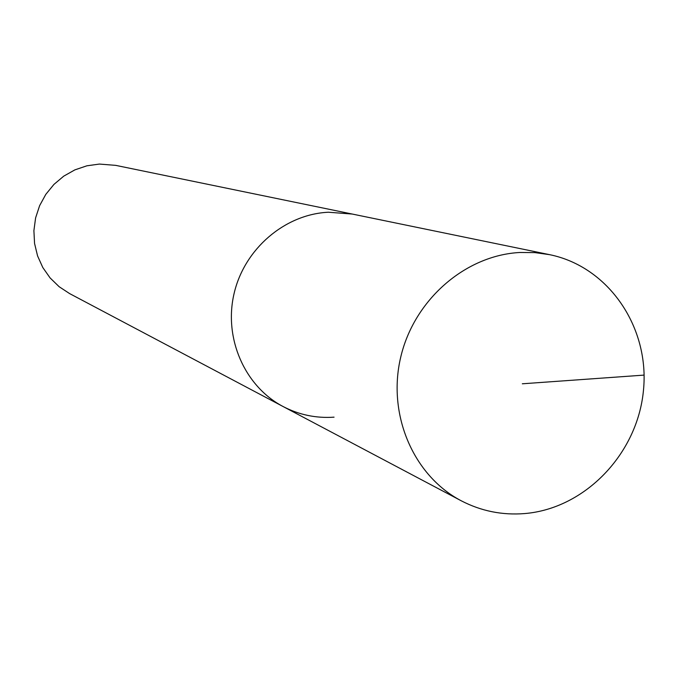<?xml version="1.0" encoding="UTF-8"?>
<svg xmlns="http://www.w3.org/2000/svg" width="678" height="678" viewBox="0 0 678 678"><rect width="100%" height="100%" fill="white"/><g stroke="black" fill="none" stroke-linecap="round" stroke-linejoin="round"><path stroke-width="1.02" d="M524.797 513.56C502.33 515.382 481.134 511.119 461.193 500.762C413.385 475.719 387.113 414.58 400.69 357.289C414.004 299.947 465.218 255.326 519.831 252.487L534.823 252.606L549.578 254.657C608.793 266.666 649.99 327.635 643.43 390.697C637.422 453.811 585.08 508.525 524.797 513.56M328.415 212.231C284.785 214.265 244.326 248.911 234.054 293.659C223.579 338.364 244.766 386.435 283.099 406.537C244.766 386.435 223.579 338.364 234.054 293.659C244.326 248.911 284.785 214.265 328.415 212.231L352.229 214.045L328.415 212.231M549.578 254.657L115.701 165.364L99.403 164.068L86.886 165.805L74.86 169.881L63.749 176.144L53.952 184.399L45.816 194.349L39.629 205.646L35.603 217.884L33.9 230.647L34.561 243.47L37.57 255.911L42.799 267.522L50.079 277.904L59.13 286.701L69.639 293.608L461.193 500.762M334.059 417.165C316.067 418.394 299.083 414.851 283.099 406.537M522.323 383.79L644.1 375.104"/></g></svg>
